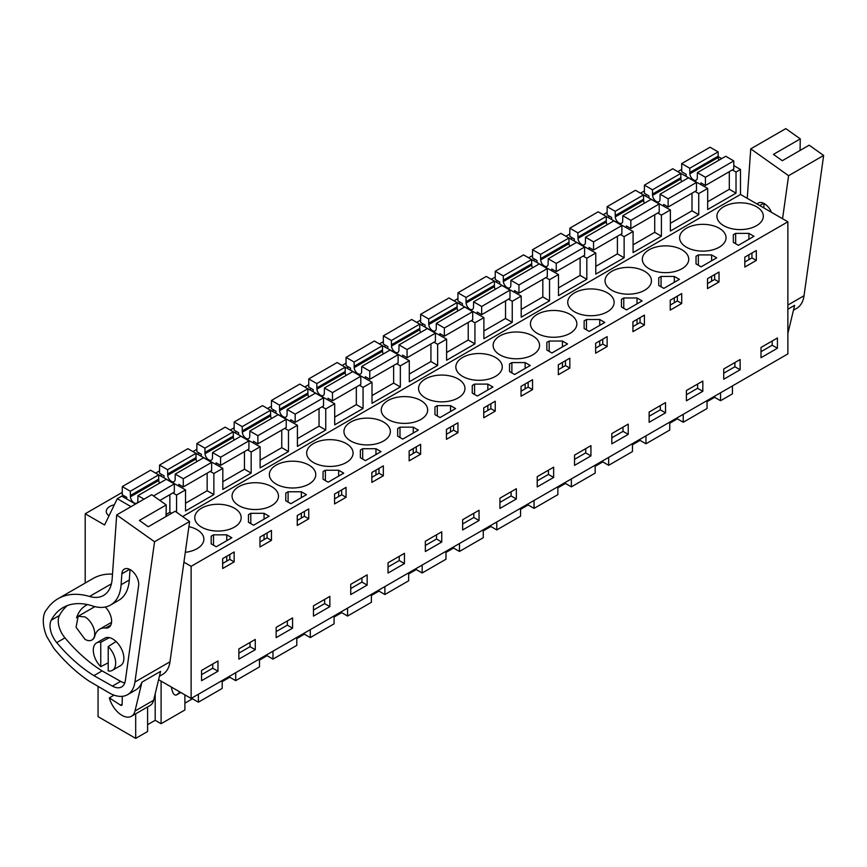 <?xml version="1.0" encoding="UTF-8"?>
<svg xmlns="http://www.w3.org/2000/svg" width="867" height="867" viewBox="0 0 867 867"><rect width="100%" height="100%" fill="white"/><g stroke="black" fill="none" stroke-linecap="round" stroke-linejoin="round"><path stroke-width="1.3" d="M732.344 169.932L736.018 172.056L740.494 169.466L740.494 194.446L787.865 221.789L787.865 353.92L191.119 698.455L191.119 566.324L787.865 221.789M718.136 156.559L721.68 158.607M733.785 165.597L740.494 169.466M176.575 512.267L176.575 495.046L185.527 489.877L185.527 510.977L213.867 494.613L213.867 473.512L222.819 468.343L222.819 489.454L251.17 473.089L251.17 451.978L260.111 446.808L260.111 467.92L288.462 451.555L288.462 430.444L297.414 425.285L297.414 446.386L325.754 430.021L325.754 408.921L334.705 403.751L334.705 424.852L363.056 408.487L363.056 387.386L372.008 382.217L372.008 403.318L400.348 386.953L400.348 365.852L409.3 360.683L409.3 381.783L437.651 365.419L437.651 344.318L446.603 339.149L446.603 360.249L474.943 343.885L474.943 322.784L483.894 317.615L483.894 338.715L512.245 322.351L512.245 301.25L521.197 296.08L521.197 317.181L549.537 300.816L549.537 279.716L558.489 274.546L558.489 295.658L586.829 279.282L586.829 258.182L595.781 253.012L595.781 274.124L624.132 257.759L624.132 236.648L633.083 231.489L633.083 252.59L661.423 236.225L661.423 215.124L670.375 209.955L670.375 231.055L698.726 214.691L698.726 193.59L707.678 188.421L707.678 209.521L736.018 193.157L736.018 172.056M182.601 516.548L740.494 194.446M732.442 385.913L732.442 393.846L720.553 400.717L720.553 392.784M707.678 201.773L729.31 189.277L736.018 193.157M698.726 193.59L695.052 191.466M707.678 188.421L680.768 173.378M670.375 223.307L692.007 210.811L698.726 214.691M670.375 209.955L643.466 194.912M661.423 215.124L657.75 213M633.083 244.83L654.715 232.345L661.423 236.225M633.083 231.489L606.174 216.447M624.132 236.648L620.458 234.534M595.781 266.364L617.412 253.879L624.132 257.759M595.781 253.012L568.871 237.981M586.829 258.182L583.155 256.068M558.489 287.898L580.121 275.413L586.829 279.282M558.489 274.546L531.579 259.504M549.537 279.716L545.863 277.592M521.197 309.432L542.829 296.947L549.537 300.816M521.197 296.08L494.288 281.038M512.245 301.25L508.571 299.126M483.894 330.966L505.526 318.482L512.245 322.351M483.894 317.615L456.985 302.572M474.943 322.784L471.269 320.66M446.603 352.501L468.234 340.016L474.943 343.885M446.603 339.149L419.693 324.106M437.651 344.318L433.977 342.194M409.3 374.035L430.932 361.539L437.651 365.419M409.3 360.683L382.39 345.64M400.348 365.852L396.674 363.728M372.008 395.569L393.64 383.073L400.348 386.953M372.008 382.217L345.099 367.175M363.056 387.386L359.382 385.262M334.705 417.103L356.337 404.607L363.056 408.487M334.705 403.751L307.796 388.709M325.754 408.921L322.08 406.796M297.414 438.637L319.045 426.141L325.754 430.021M297.414 425.285L270.504 410.243M288.462 430.444L284.788 428.331M260.111 460.16L281.753 447.675L288.462 451.555M260.111 446.808L233.212 431.777M251.17 451.978L247.496 449.865M222.819 481.694L244.451 469.21L251.17 473.089M222.819 468.343L195.909 453.311M213.867 473.512L210.193 471.399M185.527 503.228L207.159 490.744L213.867 494.613M185.527 489.877L158.618 474.834M176.575 495.046L172.901 492.922M166.063 514.467L169.856 512.278L171.612 513.286M135.501 504.074L121.748 496.119L117.273 498.709L131.036 506.653M98.058 686.599L98.058 716.651L135.696 738.381L147.596 731.51L147.596 706.941M135.696 713.812L135.696 738.381M158.596 679.674L191.119 698.455M183.923 562.163L191.119 566.324M85.194 583.047L85.194 513.784L104.593 524.979L117.273 498.709M723.717 225.669A23.203 13.395 0 0 0 749.001 228.574A23.203 13.395 0 0 0 763.328 216.197A23.203 13.395 0 0 0 756.533 206.725A23.203 13.395 0 0 0 731.239 203.821A23.203 13.395 0 0 0 716.911 216.197A23.203 13.395 0 0 0 723.717 225.669M738.402 245.307L753.997 236.312L748.915 233.375L735.649 233.375L733.33 234.719L733.33 242.381L738.402 245.307M276.15 484.068A23.203 13.395 0 0 0 301.445 486.972A23.203 13.395 0 0 0 315.772 474.596A23.203 13.395 0 0 0 308.977 465.113A23.203 13.395 0 0 0 283.682 462.209A23.203 13.395 0 0 0 269.355 474.596A23.203 13.395 0 0 0 276.15 484.068M499.934 354.863A23.203 13.395 0 0 0 525.229 357.768A23.203 13.395 0 0 0 539.556 345.391A23.203 13.395 0 0 0 532.75 335.919A23.203 13.395 0 0 0 507.466 333.015A23.203 13.395 0 0 0 493.139 345.391A23.203 13.395 0 0 0 499.934 354.863M420.863 400.521A23.203 13.395 0 0 0 395.569 397.617A23.203 13.395 0 0 0 381.242 409.993A23.203 13.395 0 0 0 388.048 419.465A23.203 13.395 0 0 0 413.331 422.37A23.203 13.395 0 0 0 427.659 409.993A23.203 13.395 0 0 0 420.863 400.521M373.233 456.14L381.036 451.642L375.953 448.705L362.688 448.705L360.369 450.049L360.369 457.711L365.44 460.637L373.233 456.14M343.733 473.165L338.661 470.239L325.396 470.239L323.066 471.583L323.066 479.234L328.149 482.171L343.733 473.165M346.269 443.579A23.203 13.395 0 0 0 320.974 440.674A23.203 13.395 0 0 0 306.658 453.062A23.203 13.395 0 0 0 313.453 462.534A23.203 13.395 0 0 0 338.737 465.438A23.203 13.395 0 0 0 353.064 453.062A23.203 13.395 0 0 0 346.269 443.579M398.82 427.843L397.66 428.515L397.66 436.177L402.743 439.103L418.327 430.108L413.245 427.171L399.99 427.171L398.82 427.843M450.547 405.637L437.282 405.637L434.952 406.981L434.952 414.643L440.035 417.569L455.619 408.574L450.547 405.637L450.547 411.5M458.166 378.987A23.203 13.395 0 0 0 432.871 376.083A23.203 13.395 0 0 0 418.544 388.459A23.203 13.395 0 0 0 425.339 397.931A23.203 13.395 0 0 0 450.634 400.836A23.203 13.395 0 0 0 464.961 388.459A23.203 13.395 0 0 0 458.166 378.987M681.939 249.783A23.203 13.395 0 0 0 656.644 246.878A23.203 13.395 0 0 0 642.317 259.266A23.203 13.395 0 0 0 649.123 268.737A23.203 13.395 0 0 0 674.407 271.642A23.203 13.395 0 0 0 688.734 259.266A23.203 13.395 0 0 0 681.939 249.783M634.308 305.412L642.111 300.903L637.028 297.977L623.763 297.977L621.444 299.321L621.444 306.972L626.516 309.909L634.308 305.412M663.819 288.375L679.403 279.369L674.32 276.443L661.066 276.443L659.895 277.115L658.736 277.787L658.736 285.438L663.819 288.375M701.11 266.841L716.695 257.846L711.623 254.909L698.358 254.909L696.028 256.253L696.028 263.904L701.11 266.841M686.415 247.203A23.203 13.395 0 0 0 711.709 250.108A23.203 13.395 0 0 0 726.037 237.731A23.203 13.395 0 0 0 719.242 228.259A23.203 13.395 0 0 0 693.947 225.355A23.203 13.395 0 0 0 679.62 237.731A23.203 13.395 0 0 0 686.415 247.203M604.808 322.437L599.736 319.511L586.471 319.511L584.141 320.855L584.141 328.506L589.224 331.443L604.808 322.437M549.169 341.045L546.849 342.378L546.849 350.04L551.921 352.977L567.517 343.971L562.434 341.045L549.169 341.045L549.169 351.384M462.631 376.397A23.203 13.395 0 0 0 487.926 379.302A23.203 13.395 0 0 0 502.253 366.925A23.203 13.395 0 0 0 495.458 357.453A23.203 13.395 0 0 0 470.163 354.549A23.203 13.395 0 0 0 455.836 366.925A23.203 13.395 0 0 0 462.631 376.397M485.13 391.537L492.922 387.04L487.839 384.103L474.574 384.103L472.255 385.447L472.255 393.109L477.327 396.035L485.13 391.537M514.63 374.501L530.214 365.506L525.142 362.579L511.877 362.579L509.547 363.912L509.547 371.575L514.63 374.501M537.226 333.34A23.203 13.395 0 0 0 562.52 336.244A23.203 13.395 0 0 0 576.848 323.857A23.203 13.395 0 0 0 570.053 314.385A23.203 13.395 0 0 0 544.758 311.481A23.203 13.395 0 0 0 530.431 323.857A23.203 13.395 0 0 0 537.226 333.34M350.745 441A23.203 13.395 0 0 0 376.04 443.904A23.203 13.395 0 0 0 390.367 431.528A23.203 13.395 0 0 0 383.572 422.056A23.203 13.395 0 0 0 358.277 419.151A23.203 13.395 0 0 0 343.95 431.528A23.203 13.395 0 0 0 350.745 441M286.934 492.445L285.774 493.117L285.774 500.768L290.846 503.705L306.441 494.699L301.358 491.773L288.093 491.773L286.934 492.445M248.471 514.651L248.471 522.302L253.554 525.239L269.138 516.233L264.067 513.307L250.801 513.307L248.471 514.651L248.471 522.302M271.674 486.647A23.203 13.395 0 0 0 246.391 483.743A23.203 13.395 0 0 0 232.063 496.13A23.203 13.395 0 0 0 238.858 505.602A23.203 13.395 0 0 0 264.153 508.506A23.203 13.395 0 0 0 278.48 496.13A23.203 13.395 0 0 0 271.674 486.647M234.383 508.181A23.203 13.395 0 0 0 209.088 505.277A23.203 13.395 0 0 0 194.761 517.653A23.203 13.395 0 0 0 201.556 527.136A23.203 13.395 0 0 0 226.851 530.04A23.203 13.395 0 0 0 241.178 517.653A23.203 13.395 0 0 0 234.383 508.181M213.499 534.841L211.18 536.185L211.18 543.837L216.251 546.774L231.847 537.768L226.764 534.841L213.499 534.841L213.499 545.18M611.82 290.272A23.203 13.395 0 0 0 637.115 293.176A23.203 13.395 0 0 0 651.442 280.8A23.203 13.395 0 0 0 644.647 271.317A23.203 13.395 0 0 0 619.352 268.412A23.203 13.395 0 0 0 605.025 280.8A23.203 13.395 0 0 0 611.82 290.272M185.3 552.322A23.203 13.395 0 0 0 203.886 539.187A23.203 13.395 0 0 0 197.08 529.715A23.203 13.395 0 0 0 188.887 526.659M574.528 311.806A23.203 13.395 0 0 0 599.823 314.71A23.203 13.395 0 0 0 614.139 302.323A23.203 13.395 0 0 0 607.344 292.851A23.203 13.395 0 0 0 582.06 289.946A23.203 13.395 0 0 0 567.733 302.323A23.203 13.395 0 0 0 574.528 311.806M85.194 513.784L122.269 492.38M155.626 473.111L159.561 470.846M192.929 451.588L196.863 449.312M230.221 430.054L234.155 427.778M267.524 408.52L271.458 406.244M304.816 386.985L308.75 384.71M342.118 365.451L346.052 363.175M379.41 343.917L383.344 341.652M416.702 322.383L420.636 320.118M454.005 300.849L457.939 298.584M491.296 279.315L495.23 277.05M528.599 257.792L532.533 255.516M565.891 236.257L569.825 233.982M603.194 214.723L607.128 212.448M640.485 193.189L644.419 190.913M677.777 171.655L681.711 169.379M124.805 496.238L123.374 497.062M646.955 194.772L645.525 195.606M460.475 302.442L459.044 303.266M497.777 280.908L496.336 281.732M535.069 259.374L533.639 260.198M609.664 216.306L608.222 217.129M572.372 237.84L570.93 238.663M385.88 345.5L384.449 346.334M423.183 323.965L421.741 324.8M162.107 474.704L160.666 475.528M273.994 410.102L272.563 410.936M236.702 431.636L235.26 432.46M199.399 453.17L197.969 453.994M348.588 367.034L347.147 367.868M311.296 388.568L309.855 389.402M114.325 504.811A12.127 7.001 0 0 0 106.262 511.411A12.127 7.001 0 0 0 108.993 515.843M777.417 337.989L761.009 347.461L761.009 357.713L777.417 348.241L777.417 337.989M756.306 260.425L744.818 267.058L744.818 257.152L756.306 250.52L756.306 260.425L751.949 257.9L744.818 262.018M292.569 617.922L276.15 627.394L276.15 637.635L292.569 628.163L292.569 617.922M420.636 454.221L420.636 444.316L409.148 450.948L409.148 460.854L420.636 454.221L416.279 451.707L409.148 455.814M377.6 479.072L371.856 482.388L371.856 472.482L383.344 465.85L383.344 475.755L377.6 479.072M329.861 606.629L313.453 616.112L313.453 605.86L329.861 596.388L329.861 606.629L324.637 603.616L313.453 610.075M340.308 500.606L334.564 503.922L334.564 494.017L346.052 487.384L346.052 497.29L340.308 500.606M441.747 542.038L425.339 551.51L425.339 541.257L441.747 531.785L441.747 542.038L436.524 539.014L425.339 545.484M457.939 432.687L446.451 439.32L446.451 429.414L457.939 422.782L457.939 432.687L453.571 430.173L446.451 434.28M553.645 467.183L537.226 476.666L537.226 486.907L553.645 477.435L553.645 467.183M638.676 318.438L644.419 315.122L644.419 325.027L632.932 331.66L632.932 321.755L638.676 318.438M611.82 433.598L611.82 443.839L628.228 434.367L628.228 424.115L611.82 433.598M670.234 310.126L670.234 300.22L681.711 293.588L681.711 303.493L670.234 310.126M707.526 288.592L707.526 278.686L719.014 272.054L719.014 281.959L707.526 288.592M740.125 369.765L740.125 359.523L723.717 368.995L723.717 379.247L740.125 369.765L734.902 366.752L734.902 362.536M702.823 391.299L702.823 381.057L686.415 390.529L686.415 400.782L702.823 391.299L697.61 388.286L697.61 384.07M649.123 412.063L649.123 422.305L665.531 412.833L665.531 402.591L649.123 412.063M595.64 343.289L607.128 336.656L607.128 346.562L595.64 353.194L595.64 343.289M574.528 455.132L574.528 465.373L590.936 455.901L590.936 445.649L574.528 455.132M489.487 404.564L495.23 401.248L495.23 411.153L483.743 417.786L483.743 407.88L489.487 404.564M462.631 519.723L462.631 529.975L479.05 520.503L479.05 510.251L462.631 519.723M521.045 396.252L521.045 386.346L532.533 379.713L532.533 389.619L521.045 396.252M558.337 374.717L558.337 364.812L569.825 358.179L569.825 368.085L558.337 374.717M499.934 498.189L499.934 508.441L516.342 498.969L516.342 488.717L499.934 498.189M404.455 553.319L388.048 562.791L388.048 573.044L404.455 563.572L404.455 553.319M297.262 515.551L308.75 508.918L308.75 518.824L297.262 525.456L297.262 515.551M255.266 639.445L238.858 648.928L238.858 659.169L255.266 649.697L255.266 639.445M265.714 543.674L259.97 546.99L259.97 537.085L271.458 530.452L271.458 540.358L265.714 543.674M234.155 561.892L234.155 551.986L222.667 558.608L222.667 568.514L234.155 561.892L229.798 559.367L222.667 563.474M367.153 585.095L350.745 594.578L350.745 584.325L367.153 574.854L367.153 585.095L361.94 582.082L350.745 588.541M217.975 671.231L201.556 680.703L201.556 670.462L217.975 660.979L217.975 671.231L212.751 668.219L201.556 674.678M720.553 400.717L714.636 397.303L707.049 401.692M669.747 423.226L677.344 418.837L683.25 422.251L707.049 408.509L707.049 400.587M632.455 444.76L640.052 440.371L645.958 443.785L669.747 430.043L669.747 422.11M595.152 466.294L602.749 461.905L608.656 465.319L632.455 451.577L632.455 443.644M557.86 487.828L565.457 483.439L571.364 486.853L595.152 473.111L595.152 465.178M520.568 509.363L528.155 504.973L534.061 508.387L557.86 494.645L557.86 486.712M483.266 530.886L490.863 526.507L496.769 529.921L520.568 516.179L520.568 508.246M445.974 552.42L453.56 548.042L459.467 551.445L483.266 537.713L483.266 529.78M408.671 573.954L416.268 569.576L422.175 572.979L445.974 559.248L445.974 551.314M371.379 595.488L378.977 591.11L384.883 594.513L408.671 580.782L408.671 572.849M334.077 617.022L341.674 612.633L347.58 616.047L371.379 602.305L371.379 594.383M296.785 638.556L304.382 634.167L310.288 637.581L334.077 623.839L334.077 615.906M259.493 660.09L267.079 655.701L272.986 659.115L296.785 645.373L296.785 637.44M222.19 681.625L229.788 677.235L235.694 680.649L259.493 666.907L259.493 658.974M184.899 703.159L192.485 698.769L198.391 702.183L222.19 688.441L222.19 680.508M147.596 724.682L155.193 720.304L161.099 723.717L184.899 709.975L184.899 694.857M100.756 666.647L100.756 642.284A15.823 9.136 60 0 0 96.573 642.913A15.823 9.136 60 0 0 100.756 666.647L108.212 662.832M100.756 642.284L109.329 637.613M108.212 646.587A15.823 9.136 60 0 1 112.396 670.321A15.823 9.136 60 0 1 108.212 670.95L108.212 646.587L116.048 641.493M85.02 616.946A13.709 7.922 60 0 1 93.972 629.041A13.709 7.922 60 0 1 91.869 640.03A13.709 7.922 60 0 1 85.02 639.347L76.058 627.264L78.16 616.274L85.02 616.946M751.949 257.9L751.949 253.045M733.33 234.719L733.33 242.381M735.649 233.375L735.649 243.714M748.915 233.375L748.915 239.238M748.915 254.79L748.915 259.656M383.344 475.755L378.977 473.23L371.856 477.349M378.977 473.23L378.977 468.364M360.369 450.049L360.369 457.711M362.688 448.705L362.688 459.044M375.953 448.705L375.953 454.568M375.953 470.12L375.953 474.986M338.661 470.239L338.661 476.102M338.661 491.654L338.661 496.52M346.052 497.29L341.685 494.764L334.564 498.883M341.685 494.764L341.685 489.898M323.066 471.583L323.066 479.234M325.396 470.239L325.396 480.578M399.99 427.171L399.99 437.51M397.66 428.515L397.66 436.177M413.245 427.171L413.245 433.034M413.245 448.586L413.245 453.452M416.279 451.707L416.279 446.841M450.547 427.052L450.547 431.918M437.282 405.637L437.282 415.987M453.571 430.173L453.571 425.307M434.952 406.981L434.952 414.643M644.419 325.027L640.052 322.502L632.932 326.621M640.052 322.502L640.052 317.636M621.444 299.321L621.444 306.972M623.763 297.977L623.763 308.316M637.028 297.977L637.028 303.84M637.028 319.381L637.028 324.247M681.711 303.493L677.355 300.968L670.234 305.086M677.355 300.968L677.355 296.102M658.736 277.787L658.736 285.438M661.066 276.443L661.066 286.782M674.32 276.443L674.32 282.306M674.32 297.858L674.32 302.724M719.014 281.959L714.646 279.434L707.526 283.552M714.646 279.434L714.646 274.568M696.028 256.253L696.028 263.904M698.358 254.909L698.358 265.248M711.623 254.909L711.623 260.772M711.623 276.324L711.623 281.19M599.736 319.511L599.736 325.374M599.736 340.915L599.736 345.781M607.128 346.562L602.76 344.036L595.64 348.155M602.76 344.036L602.76 339.17M584.141 320.855L584.141 328.506M586.471 319.511L586.471 329.85M546.849 342.378L546.849 350.04M562.434 341.045L562.434 346.908M562.434 362.449L562.434 367.315M569.825 368.085L565.457 365.571L558.337 369.678M565.457 365.571L565.457 360.705M495.23 411.153L490.874 408.639L483.743 412.746M490.874 408.639L490.874 403.773M472.255 385.447L472.255 393.109M474.574 384.103L474.574 394.452M487.839 384.103L487.839 389.966M487.839 405.518L487.839 410.384M532.533 389.619L528.166 387.105L521.045 391.212M528.166 387.105L528.166 382.239M509.547 363.912L509.547 371.575M511.877 362.579L511.877 372.918M525.142 362.579L525.142 368.442M525.142 383.983L525.142 388.85M288.093 491.773L288.093 502.112M285.774 493.117L285.774 500.768M301.358 491.773L301.358 497.636M301.358 513.188L301.358 518.043M308.75 518.824L304.382 516.298L297.262 520.417M304.382 516.298L304.382 511.432M250.801 513.307L250.801 523.646M264.067 513.307L264.067 519.17M264.067 534.711L264.067 539.577M271.458 540.358L267.09 537.833L259.97 541.951M267.09 537.833L267.09 532.967M211.18 536.185L211.18 543.837M226.764 534.841L226.764 540.705M226.764 556.246L226.764 561.112M229.798 559.367L229.798 554.501M777.417 348.241L772.194 345.218L772.194 341.002M772.194 345.218L761.009 351.677M292.569 628.163L287.345 625.15L287.345 620.935M287.345 625.15L276.15 631.609M324.637 603.616L324.637 599.4M436.524 539.014L436.524 534.798M553.645 477.435L548.421 474.422L548.421 470.196M548.421 474.422L537.226 480.882M628.228 434.367L623.015 431.354L623.015 427.138M623.015 431.354L611.82 437.813M734.902 366.752L723.717 373.211M697.61 388.286L686.415 394.745M665.531 412.833L660.307 409.82L660.307 405.604M660.307 409.82L649.123 416.279M590.936 455.901L585.713 452.888L585.713 448.673M585.713 452.888L574.528 459.347M479.05 520.503L473.826 517.491L473.826 513.264M473.826 517.491L462.631 523.95M516.342 498.969L511.118 495.957L511.118 491.73M511.118 495.957L499.934 502.416M404.455 563.572L399.232 560.548L399.232 556.332M399.232 560.548L388.048 567.007M255.266 649.697L250.043 646.684L250.043 642.469M250.043 646.684L238.858 653.144M361.94 582.082L361.94 577.866M212.751 668.219L212.751 663.992M161.099 723.717L161.099 681.115M192.485 698.769L192.485 697.653M198.391 702.183L198.391 694.25M229.788 677.235L229.788 676.13M235.694 680.649L235.694 672.716M267.079 655.701L267.079 654.596M272.986 659.115L272.986 651.182M304.382 634.167L304.382 633.062M310.288 637.581L310.288 629.648M341.674 612.633L341.674 611.528M347.58 616.047L347.58 608.114M378.977 591.11L378.977 589.993M384.883 594.513L384.883 586.58M416.268 569.576L416.268 568.459M422.175 572.979L422.175 565.046M453.56 548.042L453.56 546.925M459.467 551.445L459.467 543.522M490.863 526.507L490.863 525.391M496.769 529.921L496.769 521.988M528.155 504.973L528.155 503.857M534.061 508.387L534.061 500.454M565.457 483.439L565.457 482.334M571.364 486.853L571.364 478.92M602.749 461.905L602.749 460.8M608.656 465.319L608.656 457.386M640.052 440.371L640.052 439.266M645.958 443.785L645.958 435.852M677.344 418.837L677.344 417.731M683.25 422.251L683.25 414.318M714.636 397.303L714.636 396.197M155.193 720.304L155.193 693.817M171.514 687.13A5.278 3.045 -120 0 0 171.85 689.438L172.761 692.191A3.165 1.832 -120 0 0 176.369 695.02A3.165 1.832 -120 0 0 176.5 694.922L178.7 693.167A31.645 18.272 -120 0 0 179.946 692.007M793.457 310.213L796.665 308.359A36.923 21.317 -120 0 0 804.023 295.745L787.865 305.076M787.865 333.459L794.638 305.325L787.865 309.237M747.235 198.337L750.746 148.864L785.805 128.619L800.284 138.883L800.068 150.446M800.284 138.883L773.429 154.391L782.316 160.698L809.171 145.19L823.65 155.453L804.023 295.745M823.65 155.453L788.591 175.698L782.565 218.744M750.746 148.864L788.591 175.698M757.173 204.081A11.932 6.882 60 0 1 758.354 203.041A11.932 6.882 60 0 1 771.467 212.328M764.087 203.496L763.773 207.885M159.42 676.271L162.628 674.418A36.923 21.317 -120 0 0 169.986 661.803L134.927 682.047A36.923 21.317 -120 0 1 127.568 694.662A36.923 21.317 -120 0 1 109.405 693.004L89.041 681.083A121.315 70.043 60 0 1 53.83 648.31L46.851 636.725A31.082 17.947 60 0 1 45.29 611.387L47.858 607.908A94.936 54.816 60 0 1 57.991 598.75A94.936 54.816 60 0 1 89.518 596.463A42.201 24.363 60 0 0 103.52 595.456A42.201 24.363 60 0 0 112.168 578.788L116.698 514.922L154.554 541.756L134.927 682.047M127.568 694.662L135.772 689.926A36.923 21.317 -120 0 0 141.95 682.145L160.59 671.383L153.643 700.265A18.987 10.968 60 0 1 150.089 705.51L131.448 716.272A18.987 10.968 60 0 1 109.34 697.859L114.043 695.139M116.698 514.922L151.758 494.689L166.236 504.952L166.03 516.504M166.236 504.952L139.381 520.449L148.279 526.757L175.134 511.248L189.613 521.511L169.986 661.803M112.504 574.117A94.936 54.816 -120 0 0 93.051 578.517L57.991 598.75M189.613 521.511L154.554 541.756M51.24 620.208A84.738 48.931 60 0 1 63.085 607.583A84.738 48.931 60 0 1 92.661 605.99A51.337 29.641 60 0 0 110.575 605.025A51.337 29.641 60 0 0 121.098 584.748L121.868 573.813A11.932 6.882 60 0 1 121.944 573.174A11.932 6.882 60 0 1 124.317 569.099A11.932 6.882 60 0 1 134.082 572.924A11.932 6.882 60 0 1 138.622 585.691L125.357 680.541A18.695 10.794 60 0 1 121.629 686.935A18.695 10.794 60 0 1 112.428 686.09L93.896 675.642A121.315 70.043 60 0 1 56.756 642.61A17.979 10.382 60 0 1 51.24 620.208L59.444 615.472A17.979 10.382 -120 0 0 64.96 637.863A121.315 70.043 -120 0 0 102.111 670.906L93.896 675.642M122.334 696.309L122.128 704.394A2.113 1.214 60 0 1 121.694 705.315A2.113 1.214 60 0 1 120.546 705.153L109.34 697.859M153.643 700.265L134.992 711.038A18.987 10.968 60 0 1 131.448 716.272M134.992 711.038L141.95 682.145M67.388 605.556A84.738 48.931 -120 0 0 59.444 615.472M110.575 605.025L118.779 600.289A51.337 29.641 -120 0 0 129.302 580.012L121.098 584.748M130.039 569.554L129.302 580.012M102.111 670.906L120.632 681.354A18.695 10.794 -120 0 0 124.783 682.925M96.573 642.913L104.777 638.177A15.823 9.136 60 0 1 112.688 638.957A15.823 9.136 60 0 1 123.027 652.905A15.823 9.136 60 0 1 120.6 665.585L112.396 670.321M105.297 607.019A13.709 7.922 60 0 1 108.776 627.437A13.709 7.922 60 0 1 105.622 628.044A26.173 15.107 60 0 0 99.607 629.214A26.173 15.107 60 0 0 94.774 636.161A13.709 7.922 60 0 1 92.249 639.813L91.869 640.03M76.556 617.792A53.602 30.952 60 0 1 85.887 605.459A53.602 30.952 60 0 1 87.556 604.602M700.959 184.541L700.959 182.883L705.435 185.473L705.435 177.28L697.382 172.641L697.296 178.125A5.278 3.045 60 0 1 696.212 180.173A5.278 3.045 60 0 1 692.299 178.916A5.278 3.045 60 0 1 689.861 173.834L689.764 168.241L681.711 163.592L681.711 171.774L686.187 174.354L686.187 176.012M718.971 160.178A5.278 3.045 -120 0 1 718.212 157.469L718.114 151.877L710.062 147.227L681.711 163.592M729.31 189.277L729.31 171.688M705.435 177.28L733.785 160.915L733.785 169.098L705.435 185.473M733.785 160.915L725.733 156.277L697.382 172.641M718.114 156.179L689.764 172.544M718.114 151.877L689.764 168.241M663.667 206.075L663.667 204.417L668.143 206.996L668.143 198.814L660.09 194.165L659.993 199.659A5.278 3.045 60 0 1 658.92 201.708A5.278 3.045 60 0 1 655.008 200.45A5.278 3.045 60 0 1 652.569 195.368L652.472 189.775L644.419 185.126L644.419 193.308L648.895 195.888L648.895 197.546M681.679 181.702A5.278 3.045 -120 0 1 680.909 179.003L680.812 173.411L672.77 168.762L644.419 185.126M692.007 210.811L692.007 193.222M668.143 198.814L696.483 182.449L696.483 190.632L668.143 206.996M696.483 182.449L688.431 177.8L660.09 194.165M680.812 177.713L652.472 194.078M680.812 173.411L652.472 189.775M626.364 227.609L626.364 225.951L630.84 228.53L630.84 220.348L622.788 215.699L622.701 221.193A5.278 3.045 60 0 1 621.617 223.242A5.278 3.045 60 0 1 617.705 221.985A5.278 3.045 60 0 1 615.267 216.902L615.18 211.31L607.128 206.66L607.128 214.843L611.603 217.422L611.603 219.08M644.376 203.236A5.278 3.045 -120 0 1 643.617 200.537L643.52 194.934L635.468 190.296L607.128 206.66M654.715 232.345L654.715 214.756M630.84 220.348L659.191 203.983L659.191 212.166L630.84 228.53M659.191 203.983L651.139 199.334L622.788 215.699M643.52 199.247L615.18 215.612M643.52 194.934L615.18 211.31M589.072 249.143L589.072 247.485L593.548 250.064L593.548 241.882L585.496 237.233L585.398 242.727A5.278 3.045 60 0 1 584.325 244.776A5.278 3.045 60 0 1 580.413 243.519A5.278 3.045 60 0 1 577.975 238.436L577.877 232.833L569.825 228.194L569.825 236.377L574.301 238.956L574.301 240.614M607.084 224.77A5.278 3.045 -120 0 1 606.315 222.071L606.228 216.468L598.176 211.819L569.825 228.194M617.412 253.879L617.412 236.29M593.548 241.882L621.888 225.518L621.888 233.7L593.548 250.064M621.888 225.518L613.847 220.868L585.496 237.233M606.228 220.782L577.877 237.146M606.228 216.468L577.877 232.833M551.78 270.677L551.78 269.019L556.246 271.599L556.246 263.416L548.204 258.767L548.107 264.262A5.278 3.045 60 0 1 547.023 266.31A5.278 3.045 60 0 1 543.11 265.053A5.278 3.045 60 0 1 540.672 259.97L540.585 254.367L532.533 249.718L532.533 257.9L537.009 260.49L537.009 262.148M569.782 246.304A5.278 3.045 -120 0 1 569.023 243.605L568.925 238.002L560.873 233.353L532.533 249.718M580.121 275.413L580.121 257.813M556.246 263.416L584.596 247.052L584.596 255.234L556.246 271.599M584.596 247.052L576.544 242.402L548.204 258.767M568.925 242.316L540.585 258.68M568.925 238.002L540.585 254.367M514.478 292.212L514.478 290.553L518.954 293.133L518.954 284.95L510.901 280.301L510.815 285.796A5.278 3.045 60 0 1 509.731 287.833A5.278 3.045 60 0 1 505.819 286.576A5.278 3.045 60 0 1 503.38 281.504L503.283 275.901L495.23 271.252L495.23 279.434L499.706 282.024L499.706 283.682M532.49 267.838A5.278 3.045 -120 0 1 531.72 265.139L531.634 259.536L523.581 254.887L495.23 271.252M542.829 296.947L542.829 279.347M518.954 284.95L547.305 268.586L547.305 276.768L518.954 293.133M547.305 268.586L539.252 263.936L510.901 280.301M531.634 263.85L503.283 280.214M531.634 259.536L503.283 275.901M477.186 313.735L477.186 312.077L481.662 314.667L481.662 306.485L473.61 301.835L473.512 307.319A5.278 3.045 60 0 1 472.439 309.367A5.278 3.045 60 0 1 468.527 308.11A5.278 3.045 60 0 1 466.078 303.038L465.991 297.435L457.939 292.786L457.939 300.968L462.414 303.558L462.414 305.217M495.198 289.372A5.278 3.045 -120 0 1 494.428 286.674L494.331 281.071L486.279 276.421L457.939 292.786M505.526 318.482L505.526 300.882M481.662 306.485L510.002 290.12L510.002 298.302L481.662 314.667M510.002 290.12L501.95 285.471L473.61 301.835M494.331 285.373L465.991 301.738M494.331 281.071L465.991 297.435M439.883 335.269L439.883 333.611L444.359 336.201L444.359 328.019L436.307 323.369L436.22 328.853A5.278 3.045 60 0 1 435.136 330.901A5.278 3.045 60 0 1 431.224 329.644A5.278 3.045 60 0 1 428.786 324.561L428.688 318.969L420.636 314.32L420.636 322.502L425.112 325.092L425.112 326.751M457.895 310.906A5.278 3.045 -120 0 1 457.126 308.197L457.039 302.605L448.987 297.955L420.636 314.32M468.234 340.016L468.234 322.416M444.359 328.019L472.71 311.654L472.71 319.836L444.359 336.201M472.71 311.654L464.658 307.005L436.307 323.369M457.039 306.907L428.688 323.272M457.039 302.605L428.688 318.969M402.591 356.803L402.591 355.145L407.067 357.735L407.067 349.553L399.015 344.903L398.918 350.387A5.278 3.045 60 0 1 397.845 352.435A5.278 3.045 60 0 1 393.932 351.178A5.278 3.045 60 0 1 391.494 346.096L391.396 340.503L383.344 335.854L383.344 344.036L387.82 346.616L387.82 348.274M420.603 332.44A5.278 3.045 -120 0 1 419.834 329.731L419.736 324.139L411.684 319.49L383.344 335.854M430.932 361.539L430.932 343.95M407.067 349.553L435.407 333.188L435.407 341.37L407.067 357.735M435.407 333.188L427.355 328.539L399.015 344.903M419.736 328.441L391.396 344.806M419.736 324.139L391.396 340.503M365.289 378.337L365.289 376.679L369.765 379.269L369.765 371.087L361.712 366.438L361.626 371.921A5.278 3.045 60 0 1 360.542 373.97A5.278 3.045 60 0 1 356.63 372.712A5.278 3.045 60 0 1 354.191 367.63L354.094 362.038L346.052 357.388L346.052 365.571L350.528 368.15L350.528 369.808M383.301 353.974A5.278 3.045 -120 0 1 382.542 351.265L382.445 345.673L374.392 341.024L346.052 357.388M393.64 383.073L393.64 365.484M369.765 371.087L398.116 354.711L398.116 362.905L369.765 379.269M398.116 354.711L390.063 350.073L361.712 366.438M382.445 349.975L354.094 366.34M382.445 345.673L354.094 362.038M327.997 399.871L327.997 398.213L332.473 400.792L332.473 392.61L324.421 387.972L324.323 393.455A5.278 3.045 60 0 1 323.25 395.504A5.278 3.045 60 0 1 319.338 394.247A5.278 3.045 60 0 1 316.899 389.164L316.802 383.572L308.75 378.922L308.75 387.105L313.225 389.684L313.225 391.342M346.009 375.509A5.278 3.045 -120 0 1 345.239 372.799L345.153 367.207L337.1 362.558L308.75 378.922M356.337 404.607L356.337 387.018M332.473 392.61L360.813 376.245L360.813 384.428L332.473 400.792M360.813 376.245L352.761 371.596L324.421 387.972M345.153 371.51L316.802 387.874M345.153 367.207L316.802 383.572M290.694 421.405L290.694 419.747L295.17 422.327L295.17 414.144L287.129 409.495L287.031 414.99A5.278 3.045 60 0 1 285.947 417.038A5.278 3.045 60 0 1 282.035 415.781A5.278 3.045 60 0 1 279.597 410.698L279.51 405.106L271.458 400.456L271.458 408.639L275.934 411.218L275.934 412.876M308.706 397.032A5.278 3.045 -120 0 1 307.948 394.333L307.85 388.741L299.798 384.092L271.458 400.456M319.045 426.141L319.045 408.552M295.17 414.144L323.521 397.78L323.521 405.962L295.17 422.327M323.521 397.78L315.469 393.13L287.129 409.495M307.85 393.044L279.51 409.408M307.85 388.741L279.51 405.106M253.402 442.939L253.402 441.281L257.878 443.861L257.878 435.678L249.826 431.029L249.729 436.524A5.278 3.045 60 0 1 248.656 438.572A5.278 3.045 60 0 1 244.743 437.315A5.278 3.045 60 0 1 242.305 432.232L242.207 426.629L234.155 421.991L234.155 430.173L238.631 432.752L238.631 434.41M271.414 418.566A5.278 3.045 -120 0 1 270.645 415.867L270.558 410.264L262.506 405.626L234.155 421.991M281.753 447.675L281.753 430.086M257.878 435.678L286.229 419.314L286.229 427.496L257.878 443.861M286.229 419.314L278.177 414.664L249.826 431.029M270.558 414.578L242.207 430.942M270.558 410.264L242.207 426.629M216.111 464.474L216.111 462.815L220.586 465.395L220.586 457.212L212.534 452.563L212.437 458.058A5.278 3.045 60 0 1 211.364 460.106A5.278 3.045 60 0 1 207.441 458.849A5.278 3.045 60 0 1 205.002 453.766L204.915 448.163L196.863 443.514L196.863 451.696L201.339 454.286L201.339 455.944M234.123 440.1A5.278 3.045 -120 0 1 233.353 437.401L233.256 431.799L225.203 427.149L196.863 443.514M244.451 469.21L244.451 451.62M220.586 457.212L248.927 440.848L248.927 449.03L220.586 465.395M248.927 440.848L240.874 436.199L212.534 452.563M233.256 436.112L204.915 452.476M233.256 431.799L204.915 448.163M178.808 486.008L178.808 484.35L183.284 486.929L183.284 478.747L175.232 474.097L175.145 479.592A5.278 3.045 60 0 1 174.061 481.64A5.278 3.045 60 0 1 170.149 480.372A5.278 3.045 60 0 1 167.71 475.3L167.613 469.697L159.561 465.048L159.561 473.23L164.036 475.82L164.036 477.479M196.82 461.634A5.278 3.045 -120 0 1 196.05 458.936L195.964 453.333L187.911 448.683L159.561 465.048M207.159 490.744L207.159 473.144M183.284 478.747L211.635 462.382L211.635 470.564L183.284 486.929M211.635 462.382L203.582 457.733L175.232 474.097M195.964 457.646L167.613 474.011M195.964 453.333L167.613 469.697M144.03 499.154L137.94 495.631L137.842 501.115A5.278 3.045 60 0 1 136.769 503.163A5.278 3.045 60 0 1 132.857 501.906A5.278 3.045 60 0 1 130.418 496.834L130.321 491.231L122.269 486.582L122.269 494.764L126.745 497.355L126.745 499.013M159.528 483.168A5.278 3.045 -120 0 1 158.759 480.47L158.661 474.867L150.609 470.217L122.269 486.582M169.856 512.278L169.856 494.678M153.524 495.935L174.332 483.916L174.332 492.098L159.886 500.443M174.332 483.916L166.28 479.267L137.94 495.631M158.661 479.169L130.321 495.545M158.661 474.867L130.321 491.231M180.336 692.224L178.7 693.167M176.369 695.02L180.77 692.473L176.5 694.922M763.664 203.279L759.73 205.555M111.409 583.827L89.518 596.463M129.617 569.337L121.868 573.813M120.632 681.354L112.428 686.09M64.96 637.863L56.756 642.61M120.546 705.153L122.139 704.232M110.878 625.009L105.622 628.044M718.212 157.469L689.861 173.834M680.909 179.003L652.569 195.368M643.617 200.537L615.267 216.902M606.315 222.071L577.975 238.436M569.023 243.605L540.672 259.97M531.72 265.139L503.38 281.504M494.428 286.674L466.078 303.038M457.126 308.197L428.786 324.561M419.834 329.731L391.494 346.096M382.542 351.265L354.191 367.63M345.239 372.799L316.899 389.164M307.948 394.333L279.597 410.698M270.645 415.867L242.305 432.232M233.353 437.401L205.002 453.766M196.05 458.936L167.71 475.3M158.759 480.47L130.418 496.834M78.16 616.274L94.871 606.629M111.561 622.3L99.607 629.214"/></g></svg>
